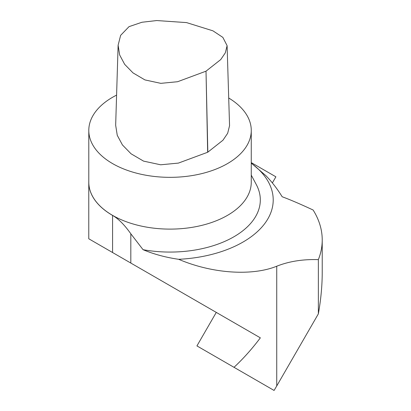 <?xml version="1.0" encoding="UTF-8"?>
<svg xmlns="http://www.w3.org/2000/svg" width="411" height="411" viewBox="0 0 411 411"><rect width="100%" height="100%" fill="white"/><g stroke="black" fill="none" stroke-linecap="round" stroke-linejoin="round"><path stroke-width="0.62" d="M251.265 163.213A103.182 59.569 180 0 1 264.607 223.759A103.182 59.569 180 0 1 178.677 259.305A103.182 59.569 180 0 1 143.054 249.688L130.816 233.782L130.816 263.055L260.348 337.842L216.278 312.396L196.931 345.908L234.013 367.316C243.374 358.587 252.149 348.759 260.348 337.842M318.361 259.629A152.193 87.867 -0 0 0 322.224 239.962L322.224 272.293C322.214 285.583 320.924 299.439 318.361 313.865L318.361 259.629C302.881 259.151 289.005 261.345 276.737 266.22C252.308 276.141 212.61 273.788 178.677 259.305M322.224 239.962A152.193 87.867 -0 0 0 313.11 210.011C300.323 204.056 290.012 199.638 282.182 196.756C277.302 188.875 271.907 181.878 266.004 175.769L251.265 163.08M272.359 182.931L275.889 176.812L251.265 162.597M129.028 26.648L141.97 22.251L156.75 20.55L186.558 22.6L212.944 30.835L222.854 37.386L227.103 45.678L225.31 52.844L220.748 59.564L206.014 71.18L177.603 81.717L160.799 83.346L144.934 79.914L133.03 72.911L124.677 64.357L119.663 54.982L118.116 45.21L120.634 35.351L129.028 26.648M118.116 45.21L115.666 125.227L117.253 135.296L122.437 144.949L131.047 153.781L143.542 161.112L160.655 164.79L178.405 163.095L207.663 152.26A2.451 1.413 0 0 0 207.827 152.168L222.942 140.238L227.668 133.272L229.559 125.694L227.103 45.678M170.031 285.696L202.274 304.315M228.706 98.003A81.234 46.9 180 0 1 251.265 130.441A81.234 46.9 180 0 1 201.118 173.771A81.234 46.9 180 0 1 112.588 163.604A81.234 46.9 180 0 1 88.797 130.441A81.234 46.9 180 0 1 116.585 95.116M276.737 266.22L276.737 385.965L274.08 390.45L234.013 367.316M88.797 181.225A81.255 46.911 -0 0 0 88.776 182.253A81.255 46.911 -0 0 0 112.578 215.421L112.578 252.524L88.776 238.786L130.816 263.055M276.737 385.965L318.361 313.865M88.797 130.441L88.797 182.212A81.234 46.9 0 0 0 112.588 215.374A81.234 46.9 0 0 0 201.118 225.541A81.234 46.9 0 0 0 251.265 182.212L251.265 130.441M112.578 215.421C118.435 218.755 124.518 224.879 130.816 233.782M251.265 175.148L256.31 184.585A90.281 52.125 180 0 1 233.731 236.88A90.281 52.125 180 0 1 143.054 249.688M207.663 152.26L206.014 71.18L207.827 152.168M88.776 238.786L88.776 182.253"/></g></svg>
